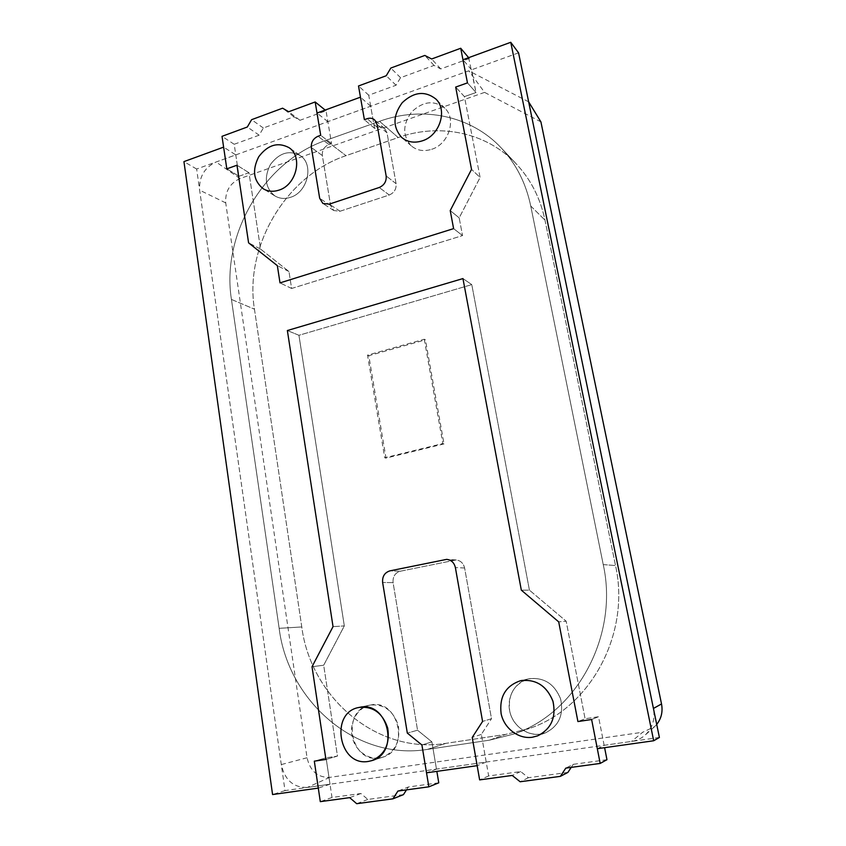 <?xml version="1.0" encoding="UTF-8"?>
<svg xmlns="http://www.w3.org/2000/svg" width="846" height="846" viewBox="0 0 846 846"><rect width="100%" height="100%" fill="white"/><g stroke="black" fill="none" stroke-linecap="round" stroke-linejoin="round"><path stroke-width="0.63" stroke-dasharray="4.23 3.17" d="M567.92 772.398L528.433 777.728L520.671 771.563L488.66 775.962L481.342 734.402L491.494 718.73L481.342 734.402L486.217 762.045L436.462 769.099L431.894 741.868L417.543 730.214L393.083 582.619C392.65 576.708 395.04 572.901 400.243 571.23L456.079 559.957C460.615 560.56 463.46 563.246 464.623 568.015L491.494 718.73L482.58 721.437L491.494 718.73L464.623 568.015C463.46 563.246 460.615 560.56 456.079 559.957L400.243 571.23C395.04 572.901 392.65 576.708 393.083 582.619L417.543 730.214L407.317 733.091L417.543 730.214L431.894 741.868L421.911 744.998L431.894 741.868L436.843 771.362M436.462 769.099L426.521 772.821M486.217 762.045L477.155 765.672M481.342 734.402L472.227 737.437L481.342 734.402M379.346 757.995L382.551 757.255C395.399 751.586 400.623 740.937 398.233 725.297C393.157 710.46 383.746 703.735 370.019 705.12C340.896 709.879 349.99 763.483 379.346 757.995M540.435 734.138L545.617 732.773C559.09 725.889 564.039 714.458 560.454 698.5C554.098 683.483 543.492 676.937 528.623 678.852C514.104 683.885 507.79 694.619 509.694 711.052C512.591 725.456 526.762 736.242 540.435 734.138M659.394 737.469L604.139 745.315L597.318 748.71M604.139 745.315L598.524 716.731L585.083 718.762L566.164 621.207L529.427 590.138L471.782 284.616L298.934 335.291L344.322 625.913L323.69 665.231L337.469 756.102L326.07 757.826L330.014 784.21L284.996 790.598L196.632 169.031L235.78 154.892L223.619 147.13M518.566 52.833L471.56 69.795L476.023 92.521L464.422 96.624L480.105 177.47L459.177 217.856L462.529 235.579L291.616 288.475L288.972 271.545L260.568 249.062L248.988 172.721L238.984 176.264L235.78 154.892M196.632 169.031L183.942 161.618M471.56 69.795L462.963 59.749M330.014 784.21L318.297 788.102M284.996 790.598L272.571 794.553M469.35 58.501L440.745 68.938L434.03 65.417L400.549 77.695L396.034 85.245L368.74 95.207L374.577 128.359L377.305 127.397C380.118 126.488 382.561 126.879 384.655 128.571L387.024 132.864L396.087 183.688C396.499 189.039 394.225 192.814 389.255 195.003L340.05 211.236L333.789 210.548L330.606 205.483L322.337 155.537C321.977 150.376 324.166 146.696 328.893 144.497L331.537 143.566L328.893 144.497C324.166 146.696 321.977 150.376 322.337 155.537L330.606 205.483L333.789 210.548L340.05 211.236L389.255 195.003C394.225 192.814 396.499 189.039 396.087 183.688L387.024 132.864L384.655 128.571C382.561 126.879 380.118 126.488 377.305 127.397L374.577 128.359L370.675 106.205L327.867 121.655L331.537 143.566L326.038 110.773L299.96 120.291L293.922 116.79L263.349 128L259.14 135.18L234.194 144.275L238.984 176.264L248.988 172.721L260.568 249.062L288.972 271.545L291.616 288.475L462.529 235.579L459.177 217.856L480.105 177.47L471.529 169.38L480.105 177.47L464.422 96.624L455.677 87.085L464.422 96.624L476.023 92.521L467.468 82.876L476.023 92.521L468.652 57.676M459.177 217.856L450.22 210.58L459.177 217.856M248.988 172.721L236.965 165.224L248.988 172.721M238.984 176.264L226.823 168.851L238.984 176.264M260.568 249.062L248.587 242.844L260.568 249.062M288.972 271.545L277.351 265.665L288.972 271.545M291.616 288.475L280.015 282.892L291.616 288.475M462.529 235.579L453.604 228.632L462.529 235.579M403.447 794.627L367.82 799.438L360.925 793.516L332.002 797.482L326.07 757.826L314.321 761.167L326.07 757.826L337.469 756.102L325.911 759.433L337.469 756.102L323.69 665.231L312.026 666.722L323.69 665.231L344.322 625.913L333.038 626.632L344.322 625.913L298.934 335.291L287.365 330.532L298.934 335.291L471.782 284.616L462.952 278.577L471.782 284.616L529.427 590.138L521.326 590.148L529.427 590.138L566.164 621.207L558.709 621.884L566.164 621.207L585.083 718.762L577.913 721.564L585.083 718.762L598.524 716.731L591.618 719.502L598.524 716.731L604.604 747.684M290.432 197.34C307.764 192.328 314.278 164.314 300.193 155.537C289.184 149.827 279.254 152.819 270.413 164.526C263.793 177.649 265.295 188.119 274.918 195.934C279.592 198.694 284.774 199.159 290.432 197.34C284.774 199.159 279.592 198.694 274.918 195.934C265.295 188.119 263.793 177.649 270.413 164.526C279.254 152.819 289.184 149.827 300.193 155.537C314.278 164.314 307.764 192.328 290.432 197.34M431.65 149.308C448.687 144.254 456.766 119.244 444.911 108.256C434.241 99.944 423.212 101.118 411.812 111.788C402.569 124.394 402.4 135.751 411.304 145.872C417.015 150.588 423.804 151.73 431.65 149.308C423.804 151.73 417.015 150.588 411.304 145.872C402.4 135.751 402.569 124.394 411.812 111.788C423.212 101.118 434.241 99.944 444.911 108.256C456.766 119.244 448.687 144.254 431.65 149.308M327.867 121.655L317.007 113.036M370.675 106.205L360.459 97.174M331.537 143.566L320.708 135.307L331.537 143.566M374.577 128.359L364.393 119.698L374.577 128.359M440.745 68.938L431.65 58.987M434.03 65.417L424.829 55.434M400.549 77.695L390.82 68.05M396.034 85.245L386.231 75.749M368.74 95.207L358.503 85.975M326.038 110.773L325.16 110.054M299.96 120.291L288.708 111.735M293.922 116.79L282.596 108.193M263.349 128L251.59 119.688M259.14 135.18L247.318 127.006M234.194 144.275L222.022 136.333M606.963 759.708L573.228 764.34L565.794 768.126M573.228 764.34L571.219 767.385M528.433 777.728L520.142 781.757M520.671 771.563L512.232 775.444M488.66 775.962L479.64 779.896M438.767 782.814L408.364 786.992L397.927 791.052M408.364 786.992L406.503 789.878M367.82 799.438L356.695 803.7M360.925 793.516L349.694 797.641M332.002 797.482L320.296 801.648M530.104 678.555L528.623 678.852C514.336 682.013 505.633 698.775 510.402 713.823C514.918 728.935 531.838 738.22 545.617 732.773C558.815 726.111 563.838 714.944 560.697 699.293C554.934 684.435 544.739 677.519 530.104 678.555M370.929 704.951L370.019 705.12C357.245 707.721 348.859 723.023 352.327 737.331C355.584 751.692 369.956 761.326 382.551 757.255C410.437 749.905 398.699 698.733 370.929 704.951M379.547 121.295C422.207 105.782 470.852 115.268 501.392 148.103C516.176 163.934 525.958 183.244 530.738 206.001L603.24 564.589C618.923 635.219 577.31 712.924 513.808 734.042L489.295 740.197L427.442 749.397C355.88 761.062 288.052 701.07 279.148 628.324L231.434 299.431C221.07 234.924 263.878 161.449 325.869 140.351L379.547 121.295C422.207 105.782 470.852 115.268 501.392 148.103C516.176 163.934 525.958 183.244 530.738 206.001L603.24 564.589C618.923 635.219 577.31 712.924 513.808 734.042L489.295 740.197L427.442 749.397C355.88 761.062 288.052 701.07 279.148 628.324L231.434 299.431C221.07 234.924 263.878 161.449 325.869 140.351L379.547 121.295L398.191 137.549C439.613 122.786 486.831 132.262 516.462 164.124C530.812 179.489 540.319 198.176 544.983 220.15L615.528 565.562C630.735 633.421 590.741 708.028 529.437 728.427L505.76 734.391L445.937 743.348C376.692 754.738 310.641 697.115 301.779 626.949L254.445 309.171C244.156 246.715 285.737 175.735 346.025 155.675L398.191 137.549C439.613 122.786 486.831 132.262 516.462 164.124C530.812 179.489 540.319 198.176 544.983 220.15L615.528 565.562C630.735 633.421 590.741 708.028 529.437 728.427L505.76 734.391L445.937 743.348C376.692 754.738 310.641 697.115 301.779 626.949L254.445 309.171C244.156 246.715 285.737 175.735 346.025 155.675L398.191 137.549L379.547 121.295M424.258 339.246L442.86 443.537L384.74 457.792L367.513 355.14L424.258 339.246L425.432 339.849L444.013 443.896L442.86 443.537M528.644 101.837L468.758 70.81L216.079 162.009C204.436 167.54 198.958 176.93 199.635 190.16L281.295 764.573C284.827 780.118 293.509 787.732 307.341 787.425L631.539 741.424C636.774 740.641 641.363 738.495 645.287 734.973C652.552 727.888 655.259 719.047 653.429 708.451M540.911 121.877L484.589 92.383L468.758 70.81M656.708 724.419L654.55 726.693L642.717 732.245L631.539 741.424M484.589 92.383L240 178.559C229.848 183.296 225.089 191.408 225.713 202.892L307.056 757.752C310.175 771.14 317.736 777.675 329.75 777.368L642.717 732.245M444.013 443.896L386.009 458.109L368.803 355.701L425.432 339.849M368.803 355.701L367.513 355.14M386.009 458.109L384.74 457.792M393.083 582.619L382.635 582.482L393.083 582.619M400.243 571.23L389.921 570.86L400.243 571.23M453.773 560.126L444.362 559.523L453.773 560.126M464.623 568.015L455.381 567.571L464.623 568.015M328.893 144.497L318.022 136.269L328.893 144.497M322.337 155.537L311.349 147.511L322.337 155.537M330.606 205.483L319.682 198.324L330.606 205.483M340.05 211.236L329.253 204.15L340.05 211.236M389.255 195.003L379.209 187.495L389.255 195.003M396.087 183.688L386.157 175.947L396.087 183.688M387.024 132.864L377.02 124.246L387.024 132.864M377.305 127.397L367.164 118.704L377.305 127.397M329.75 777.368L307.341 787.425M307.056 757.752L281.295 764.573M225.713 202.892L199.635 190.16M240 178.559L216.079 162.009M530.738 206.001L544.983 220.15L530.738 206.001M603.24 564.589L615.528 565.562L603.24 564.589M489.295 740.197L505.76 734.391L489.295 740.197M427.442 749.397L445.937 743.348L427.442 749.397M279.148 628.324L301.779 626.949L279.148 628.324M231.434 299.431L254.445 309.171L231.434 299.431M325.869 140.351L346.025 155.675L325.869 140.351M456.079 559.957L446.709 559.365L456.079 559.957M370.019 705.12L359.042 707.446L370.019 705.12M382.551 757.255L371.711 760.66L382.551 757.255M528.623 678.852L520.417 680.744L528.623 678.852M545.617 732.773L537.686 735.83L545.617 732.773M300.193 155.537L288.898 147.585L300.193 155.537M274.918 195.934L263.212 188.753L274.918 195.934M444.911 108.256L435.838 99.003L444.911 108.256M411.304 145.872L401.66 137.412L411.304 145.872M333.789 210.548L322.897 203.474L333.789 210.548M384.655 128.571L374.619 119.878L384.655 128.571M654.55 726.693L645.287 734.973M501.392 148.103L516.462 164.124L501.392 148.103M513.808 734.042L529.437 728.427L513.808 734.042"/><path stroke-width="1.27" d="M426.521 772.821L421.911 744.998L407.317 733.091L382.635 582.482C382.202 576.443 384.623 572.573 389.921 570.86L446.709 559.365C451.32 559.978 454.217 562.706 455.381 567.571L482.58 721.437L472.227 737.437L477.155 765.672L426.521 772.821M368.454 761.411L371.711 760.66C384.782 754.886 390.112 744.025 387.701 728.057C382.551 712.914 373.001 706.04 359.042 707.446C329.443 712.269 338.612 766.973 368.454 761.411L371.711 760.66C400.073 753.183 388.198 700.953 359.973 707.267L359.042 707.446C329.443 712.269 338.612 766.973 368.454 761.411M532.409 737.226L537.686 735.83C551.423 728.808 556.467 717.144 552.829 700.837C546.357 685.493 535.56 678.799 520.417 680.744C505.633 685.873 499.193 696.829 501.107 713.612C504.057 728.321 518.471 739.362 532.409 737.226C518.471 739.362 504.057 728.321 501.107 713.612C499.193 696.829 505.633 685.873 520.417 680.744L521.929 680.438C536.84 679.391 547.214 686.455 553.073 701.641C556.256 717.641 551.127 729.041 537.686 735.83L532.409 737.226M510.751 42.3L518.566 52.833L659.394 737.469L653.683 740.758L597.318 748.71L591.618 719.502L577.913 721.564L558.709 621.884L521.326 590.148L462.952 278.577L287.365 330.532L333.038 626.632L312.026 666.722L325.911 759.433L314.321 761.167L318.297 788.102L272.571 794.553L183.942 161.618L223.619 147.13L226.823 168.851L236.965 165.224L226.823 168.851L222.022 136.333L247.318 127.006L251.59 119.688L282.596 108.193L288.708 111.735L315.177 101.964L320.708 135.307L318.022 136.269C313.221 138.511 311 142.265 311.349 147.511L319.682 198.324L322.897 203.474L329.253 204.15L379.209 187.495C384.264 185.253 386.58 181.404 386.157 175.947L377.02 124.246L374.619 119.878C372.504 118.165 370.019 117.774 367.164 118.704L364.393 119.698L360.459 97.174L317.007 113.036L320.708 135.307L318.022 136.269C313.221 138.511 311 142.265 311.349 147.511L319.682 198.324L322.897 203.474L329.253 204.15L379.209 187.495C384.264 185.253 386.58 181.404 386.157 175.947L377.02 124.246L374.619 119.878C372.504 118.165 370.019 117.774 367.164 118.704L364.393 119.698L358.503 85.975L386.231 75.749L390.82 68.05L424.829 55.434L431.65 58.987L460.721 48.264L467.468 82.876L455.677 87.085L471.529 169.38L450.22 210.58L453.604 228.632L280.015 282.892L277.351 265.665L248.587 242.844L236.965 165.224L248.587 242.844L277.351 265.665L280.015 282.892L453.604 228.632L450.22 210.58L471.529 169.38L455.677 87.085L467.468 82.876L462.963 59.749L510.751 42.3L653.683 740.758M278.947 190.139C296.523 184.999 303.175 156.478 288.898 147.585C277.742 141.811 267.674 144.888 258.696 156.817C251.96 170.183 253.472 180.833 263.212 188.753C267.949 191.545 273.195 192.01 278.947 190.139C273.195 192.01 267.949 191.545 263.212 188.753C253.472 180.833 251.96 170.183 258.696 156.817C267.674 144.888 277.742 141.811 288.898 147.585C303.175 156.478 296.523 184.999 278.947 190.139M422.323 140.838C439.634 135.646 447.872 110.139 435.838 99.003C425.009 90.575 413.81 91.812 402.22 102.704C392.819 115.564 392.629 127.133 401.66 137.412C407.455 142.191 414.35 143.334 422.323 140.838C439.634 135.646 447.872 110.139 435.838 99.003C425.009 90.575 413.81 91.812 402.22 102.704C392.819 115.564 392.629 127.133 401.66 137.412C407.455 142.191 414.35 143.334 422.323 140.838M468.652 57.676L460.721 48.264M325.16 110.054L315.177 101.964M287.365 330.532L462.952 278.577L521.326 590.148L558.709 621.884L577.913 721.564L591.618 719.502L600.184 763.43L565.794 768.126L560.369 776.353L520.142 781.757L512.232 775.444L479.64 779.896L472.227 737.437L482.58 721.437L455.381 567.571C454.217 562.706 451.32 559.978 446.709 559.365L389.921 570.86C384.623 572.573 382.202 576.443 382.635 582.482L407.317 733.091L421.911 744.998L428.848 786.822L397.927 791.052L392.914 798.836L356.695 803.7L349.694 797.641L320.296 801.648L314.321 761.167L325.911 759.433L312.026 666.722L333.038 626.632L287.365 330.532M604.604 747.684L606.963 759.708L600.184 763.43M571.219 767.385L567.92 772.398L560.369 776.353M436.843 771.362L438.767 782.814L428.848 786.822M406.503 789.878L403.447 794.627L392.914 798.836M540.911 121.877L528.644 101.837L653.429 708.451L661.519 703.957L540.911 121.877M661.519 703.957C662.957 711.708 661.35 718.54 656.708 724.419"/></g></svg>
